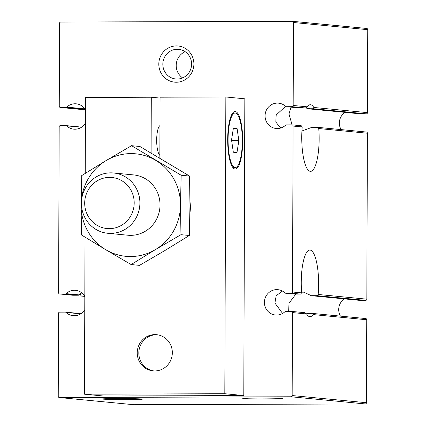 <?xml version="1.0" encoding="UTF-8"?>
<svg xmlns="http://www.w3.org/2000/svg" width="426" height="426" viewBox="0 0 426 426"><rect width="100%" height="100%" fill="white"/><g stroke="black" fill="none" stroke-linecap="round" stroke-linejoin="round"><path stroke-width="0.64" d="M66.701 125.915A1.214 1.171 -84.5 0 0 66.025 125.611L79.151 126.873L66.701 125.915A12.721 12.274 -84.5 0 0 73.783 129.153A12.721 12.274 -84.5 0 0 85.413 123.162M85.461 109.748A12.721 12.274 -84.5 0 0 76.227 103.827A12.721 12.274 -84.5 0 0 66.765 107.118A1.214 1.171 -84.5 0 1 65.977 107.437L60.417 107.453A1.214 1.171 -84.5 0 1 60.306 107.448L85.461 109.876L60.417 107.453M301.954 130.974L311.923 127.337L317.482 127.321L366.349 132.028A1.214 1.171 -84.5 0 0 366.238 132.023M317.482 127.321L318.755 128.54A33.319 8.696 89.8 0 1 319.143 138.876A33.319 8.696 89.8 0 1 310.559 171.353A33.319 8.696 89.8 0 1 302.215 126.943L301.273 125.75L292.039 124.861A1.214 1.171 -84.5 0 0 291.927 124.855L286.368 124.877A1.214 1.171 -84.5 0 0 285.58 125.196A12.721 12.274 -84.5 0 1 276.123 128.482A12.721 12.274 -84.5 0 1 265.121 114.642A12.721 12.274 -84.5 0 1 278.561 103.156A12.721 12.274 -84.5 0 1 285.644 106.394A1.214 1.171 -84.5 0 0 286.432 106.708L291.991 106.686A1.214 1.171 -84.5 0 0 293.168 105.472L293.455 22.509A1.214 1.171 -84.5 0 0 292.289 21.3L60.716 22.067A1.214 1.171 -84.5 0 0 59.539 23.281L59.251 106.244A1.214 1.171 -84.5 0 0 60.306 107.448M280.729 128.024L275.808 122.038L276.186 115.004L285.601 106.351M292.082 124.866L288.961 113.966L291.075 107.16M306.102 313.76L312.62 313.44L313.089 314.58A33.319 8.696 89.8 0 1 310.053 316.699A33.319 8.696 89.8 0 1 306.582 313.951L304.835 312.684L291.389 311.385A1.214 1.171 -84.5 0 0 291.277 311.379L285.718 311.395A1.214 1.171 -84.5 0 0 284.93 311.715A12.721 12.274 -84.5 0 1 275.468 315.006A12.721 12.274 -84.5 0 1 264.471 301.166A12.721 12.274 -84.5 0 1 277.912 289.68A12.721 12.274 -84.5 0 1 284.994 292.918A1.214 1.171 -84.5 0 0 285.782 293.232L291.341 293.21A1.214 1.171 -84.5 0 0 292.518 291.996L293.093 126.064A1.214 1.171 -84.5 0 0 292.039 124.861M312.62 313.44L365.694 318.552A1.214 1.171 -84.5 0 0 365.583 318.547M159.968 125.579A15.144 3.951 89.8 0 0 156.677 140.154A15.144 3.951 89.8 0 0 159.862 155.357M233.326 152.226L236.973 152.577L238.842 140.644L237.058 128.354L233.411 128.002L231.542 139.941L233.326 152.226M85.019 237.154L84.47 394.188L103.438 396.02L243.789 395.557L244.828 98.816L225.855 96.984L160.064 97.203L159.851 158.105M172.333 352.717A18.174 17.541 -84.5 0 0 156.534 334.687A18.174 17.541 -84.5 0 0 137.332 351.093A18.174 17.541 -84.5 0 0 153.04 370.865A18.174 17.541 -84.5 0 0 172.333 352.717M151.097 152.966L151.294 97.229L85.504 97.447L85.237 173.371M84.47 394.188L224.816 393.725L225.855 96.984M189.921 213.059A36.348 35.076 -84.5 0 0 189.985 201.738M153.834 370.924A18.174 17.541 95.5 0 1 138.823 352.989A18.174 17.541 95.5 0 1 157.322 334.783M160.064 98.076L151.294 97.229M242.703 141.017A28.776 7.508 89.8 0 0 235.099 111.516A28.776 7.508 89.8 0 0 227.681 140.314A28.776 7.508 89.8 0 0 235.285 169.063A28.776 7.508 89.8 0 0 242.703 141.017M243.789 395.557L224.816 393.725M182.632 77.91A14.894 14.372 95.5 0 1 176.204 65.492A14.894 14.372 95.5 0 1 185.161 51.695M162.833 64.204A14.894 14.372 95.5 0 1 178.638 49.331A14.894 14.372 95.5 0 1 191.519 65.535A14.894 14.372 95.5 0 1 175.778 78.98A14.894 14.372 95.5 0 1 162.833 64.204M158.813 64.134A18.174 17.541 95.5 0 1 185.182 48.314A18.174 17.541 95.5 0 1 185.07 79.779A18.174 17.541 95.5 0 1 158.813 64.134M127.624 399.561A19.99 0.501 -179.8 0 0 142.396 399.13A19.99 0.501 -179.8 0 0 122.411 398.56A19.99 0.501 -179.8 0 0 102.416 398.992A19.99 0.501 -179.8 0 0 127.624 399.561M267.975 399.098A19.99 0.501 -179.8 0 0 282.747 398.667A19.99 0.501 -179.8 0 0 262.757 398.092A19.99 0.501 -179.8 0 0 242.767 398.528A19.99 0.501 -179.8 0 0 267.975 399.098M80.7 313.855L66.046 312.439A1.214 1.171 -84.5 0 0 65.263 312.125L59.699 312.146A1.214 1.171 -84.5 0 0 58.527 313.36L58.24 396.324A1.214 1.171 -84.5 0 0 59.4 397.533L290.979 396.766A1.214 1.171 -84.5 0 0 292.156 395.552L292.444 312.588A1.214 1.171 -84.5 0 0 291.389 311.385M133.487 404.679A1.214 1.171 -84.5 0 0 133.711 404.7L365.284 403.933A1.214 1.171 -84.5 0 0 366.461 402.719L366.749 319.756A1.214 1.171 -84.5 0 0 365.694 318.552M84.678 296.054L81.307 296.059L84.811 296.4L81.419 296.065L80.461 294.877A19.99 5.218 89.8 0 0 80.663 293.541M66.025 125.611A1.214 1.171 -84.5 0 0 65.913 125.606L60.354 125.622A1.214 1.171 -84.5 0 0 59.177 126.836L58.602 292.768A1.214 1.171 -84.5 0 0 59.762 293.977L65.327 293.961A1.214 1.171 -84.5 0 0 66.115 293.642A12.721 12.274 -84.5 0 1 75.572 290.351A12.721 12.274 -84.5 0 1 84.811 296.272M59.651 293.972L72.777 295.239L78.448 295.223L79.183 294.898L66.115 293.642M366.823 299.164L318.174 294.472L316.891 295.676L311.22 295.687L359.975 300.389A1.214 1.171 -84.5 0 0 360.087 300.394L365.646 300.378A1.214 1.171 -84.5 0 0 366.823 299.164L367.398 133.231A1.214 1.171 -84.5 0 0 366.349 132.028M360.087 300.394L311.331 295.692L303.749 292.172L301.581 292.161M295.825 294.116L289.02 303.237L288.642 311.39M282.316 291.001L276.16 295.846L274.898 303.019L282.587 313.456M285.67 293.226L294.898 294.116L300.575 294.1L301.635 292.875L292.518 291.996M318.174 294.472A33.319 8.696 89.8 0 0 318.637 284.217A33.319 8.696 89.8 0 0 309.83 250.062A33.319 8.696 89.8 0 0 301.635 292.875M286.32 106.702L299.766 107.996L305.437 107.986L307.3 106.835L293.168 105.472M360.513 113.854A1.214 1.171 -84.5 0 0 360.737 113.875L366.301 113.854A1.214 1.171 -84.5 0 0 367.473 112.64L313.813 107.464A33.319 8.696 89.8 0 0 310.341 104.716A33.319 8.696 89.8 0 0 307.3 106.835M313.813 107.464L313.334 108.747L307.657 108.758L360.625 113.87M360.737 113.875L306.821 108.438M66.046 312.439A12.721 12.274 -84.5 0 0 73.134 315.677A12.721 12.274 -84.5 0 0 84.763 309.686M367.473 112.64L367.76 29.676A1.214 1.171 -84.5 0 0 366.6 28.467M344.975 112.357A12.721 12.274 -84.5 0 0 341.109 129.595M344.325 298.882A12.721 12.274 -84.5 0 0 340.459 316.119M81.771 292.827L79.183 294.898M242.309 140.979A27.259 7.114 89.8 0 0 235.104 113.028A27.259 7.114 89.8 0 0 228.075 140.314A27.259 7.114 89.8 0 0 235.28 167.551A27.259 7.114 89.8 0 0 242.309 140.979M231.648 140.665L238.842 140.644M233.352 128.37L237.058 128.354M107.751 233.278L127.88 235.221A30.289 29.229 -84.5 0 0 160.027 204.975A30.289 29.229 -84.5 0 0 133.695 174.921L113.566 172.983A30.289 29.229 95.5 0 1 139.755 205.934A30.289 29.229 95.5 0 1 107.751 233.278A30.289 29.229 95.5 0 1 81.419 203.229A30.289 29.229 95.5 0 1 113.566 172.983M84.694 203.095A25.645 24.745 95.5 0 1 121.9 180.773A25.645 24.745 95.5 0 1 121.745 225.173A25.645 24.745 95.5 0 1 84.694 203.095M181.156 175.24L180.496 204.906A51.493 49.693 -84.5 0 1 155.485 249.567L131.139 264.562L105.781 249.732A51.493 49.693 -84.5 0 0 155.485 249.567L180.949 234.678L180.496 204.906A51.493 49.693 -84.5 0 0 155.799 160.41A51.493 49.693 -84.5 0 0 106.09 160.575A51.493 49.693 -84.5 0 0 81.084 205.236A51.493 49.693 -84.5 0 0 105.781 249.732L81.536 235.008L81.084 205.236L81.744 175.571L106.09 160.575L131.554 145.687L181.156 175.24L189.527 176.05L139.925 146.496L131.554 145.687M131.139 264.562L139.51 265.371L164.974 250.483L189.32 235.487L189.98 205.822L189.527 176.05M180.949 234.678L189.32 235.487M84.88 108.864L66.765 107.118M133.711 404.7L59.4 397.533M365.284 403.933L290.979 396.766M366.461 402.719L292.156 395.552M78.448 295.223L65.327 293.961M72.889 295.245L59.762 293.977M85.173 109.285L65.977 107.437M367.76 29.676L293.455 22.509M367.398 133.231L318.755 128.54M302.215 126.943L293.093 126.064M366.749 319.756L313.089 314.58M306.582 313.951L292.444 312.588M365.646 300.378L316.891 295.676M295.01 294.121L285.782 293.232M300.575 294.1L291.341 293.21M366.301 113.854L313.334 108.747M305.437 107.986L291.991 106.686M299.872 108.002L286.432 106.708M59.289 397.527L133.599 404.695M65.375 312.13L81.025 313.642M292.401 21.305L366.711 28.473M235.104 113.028L232.697 113.039M235.28 167.551L232.878 167.562"/></g></svg>
